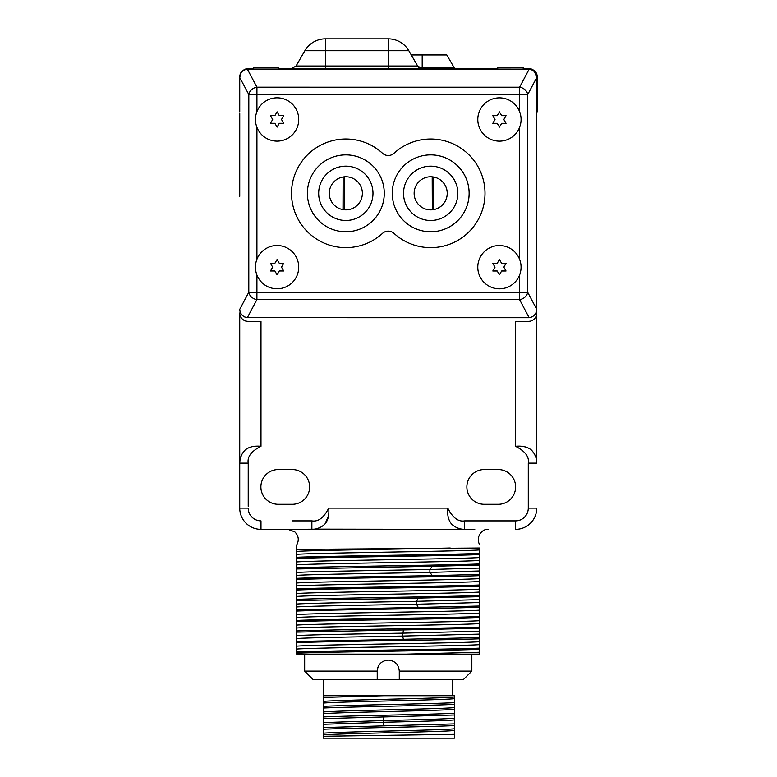<?xml version="1.0" encoding="UTF-8"?>
<svg xmlns="http://www.w3.org/2000/svg" width="777" height="777" viewBox="0 0 777 777"><rect width="100%" height="100%" fill="white"/><g stroke="black" fill="none" stroke-linecap="round" stroke-linejoin="round"><path stroke-width="1.17" d="M260.985 446.299C254.186 445.677 248.912 446.921 245.153 450.009L243.386 452.068L245.143 450.029C241.608 453.69 239.802 458.071 239.734 463.15L239.734 312.937A8.489 8.489 0 0 0 248.222 321.416L260.985 321.416L260.985 446.299C251.398 451.155 247.135 456.779 248.222 463.15L248.222 506.293M239.734 196.348L239.743 113.529L239.734 196.348M292.249 520.891L311.868 520.891C318.259 521.979 323.873 517.725 328.72 508.119C329.351 514.908 328.117 520.182 325.019 523.951L328.506 515.811M474.786 529.37L464.627 529.37C459.547 529.302 455.167 527.496 451.476 523.951L453.535 525.718L451.495 523.96C448.387 520.192 447.154 514.918 447.775 508.119C452.632 517.725 458.245 521.979 464.627 520.891L515.52 520.891A12.762 12.762 0 0 0 528.282 508.119L528.282 463.15C529.36 456.779 525.106 451.155 515.52 446.299C522.319 445.677 527.602 446.921 531.351 450.009L531.351 450.009C534.897 453.69 536.693 458.071 536.761 463.15L536.761 312.937A8.489 8.489 0 0 1 528.282 321.416L515.52 321.416L515.52 446.299M292.259 469.57L278.263 469.57A17.376 17.376 0 0 0 260.887 486.936A17.376 17.376 0 0 0 278.263 504.312L292.259 504.312A17.376 17.376 0 0 0 309.635 486.936A17.376 17.376 0 0 0 292.259 469.57M484.246 469.57A17.376 17.376 0 0 0 466.87 486.936A17.376 17.376 0 0 0 484.246 504.312L498.242 504.312A17.376 17.376 0 0 0 515.617 486.936A17.376 17.376 0 0 0 498.242 469.57L484.246 469.57M496.6 520.891L484.479 520.891M248.222 463.15L239.734 463.15L239.734 508.119L239.734 467.531M248.222 321.416L245.804 321.066M243.803 320.182L242.298 319.007M241.161 317.647L240.617 316.705M240.365 316.142L239.889 314.549M239.831 314.18L239.734 312.937M536.606 314.559L536.14 316.142M535.334 317.647L534.188 319.026M532.653 320.211L530.691 321.066M530.438 321.144L528.282 321.416M526.087 447.086L522.931 446.484M534.848 454.914L535.945 457.672L534.848 454.914M536.577 460.479L536.761 463.15L536.577 460.479M486.868 529.37L488.383 529.37C482.566 528.457 475.029 536.771 479.797 544.959M464.627 520.891L464.627 529.37L314.831 529.137M458.751 528.418L456.002 527.262L458.751 528.418M451.515 523.98L453.787 525.903M456.381 527.447L459.139 528.545M461.956 529.176L464.452 529.37M317.754 528.418L320.493 527.262M260.985 529.37L311.868 529.37L260.985 529.37A21.251 21.251 0 0 1 239.734 508.119L248.222 508.119A12.762 12.762 0 0 0 260.985 520.891L260.985 529.37M314.471 529.195L289.636 529.37M289.53 529.37L288.112 529.37L294.823 531.895C298.64 535.79 299.271 540.141 296.707 544.959M296.707 557.284C326.495 555.992 450.009 554.7 479.797 553.418L479.797 548.018C479.797 544.434 479.797 544.434 479.797 548.018L296.707 549.407L296.707 567.802C326.495 566.52 450.009 565.229 479.797 563.937L479.797 575.631C450.009 576.923 326.495 578.205 296.707 579.496L296.707 638.519C307.478 637.703 356.196 636.878 402.573 636.062L479.797 634.11L479.797 617.725C450.009 619.016 326.495 620.299 296.707 621.59M377.321 669.667A11.024 11.024 0 0 0 377.224 671.105C377.894 664.393 381.575 660.712 388.247 660.081C394.969 660.751 398.64 664.432 399.281 671.105L471.843 671.105L463.354 679.593L313.141 679.593L304.662 671.105L304.662 654.137L479.797 654.137L479.797 649.3C450 650.582 326.495 651.874 296.707 653.156L296.707 654.137L405.982 654.137L479.797 652.243M296.707 638.519L296.707 651.99C326.495 650.699 450 649.417 479.797 648.125L479.797 649.3M479.797 648.125L479.797 638.772C450 640.063 326.495 641.346 296.707 642.637M479.797 634.11L479.797 638.772M296.707 620.425C326.495 619.133 450 617.841 479.797 616.559L479.797 617.725M479.797 616.559L479.797 607.206C450 608.488 326.495 609.78 296.707 611.062M296.707 606.954C308.382 606.05 367.084 605.137 416.559 604.234L479.797 602.534L479.797 607.206M479.797 602.534L479.797 586.159C450.009 587.441 326.495 588.733 296.707 590.015M296.707 588.849C326.495 587.567 450.009 586.276 479.797 584.984L479.797 586.159M479.797 584.984L479.797 575.631M479.797 563.937L479.797 554.584C450.009 555.876 326.495 557.158 296.707 558.449M479.797 553.418L479.797 554.584M296.707 649.048C314.957 647.571 461.548 646.105 479.797 644.628M296.707 646.134C314.957 644.657 461.548 643.191 479.797 641.715M296.707 635.605C307.478 634.79 356.196 633.964 402.573 633.148L479.797 631.196M253.302 69.066L253.302 67.686L278.758 67.686L278.758 69.066M497.736 69.085L497.736 67.686L523.203 67.686L523.203 69.095L248.242 69.066L244.726 69.823M296.707 641.472L403.418 639.277L402.573 636.062L403.418 629.924L296.707 632.109M296.707 549.669L296.707 544.988L296.707 549.669M296.707 568.968L296.707 572.474C309.256 571.483 378.923 570.493 429.895 569.502L432.352 566.278L296.707 568.968L296.707 567.802M296.707 572.474L296.707 579.496M296.707 651.99L296.707 653.156M432.352 566.278L479.797 565.112M479.797 574.465L432.352 575.631L429.895 572.406L479.797 570.969M296.707 578.331C317.589 577.428 383.702 576.534 432.352 575.631M296.707 604.04C308.382 603.137 367.084 602.233 416.559 601.32L418.23 598.105L479.797 596.678M296.707 599.378C326.495 598.086 450.009 596.794 479.797 595.512M418.23 598.105L296.707 600.543M479.797 606.031L418.23 607.459L416.559 604.234L416.559 601.32L479.797 599.621M296.707 609.896L418.23 607.459M403.418 629.924L479.797 628.253M296.707 630.943C326.495 629.661 450.009 628.37 479.797 627.078M479.797 637.606L403.418 639.277M296.707 628.001C314.957 626.524 461.548 625.058 479.797 623.581M296.707 617.472C314.957 616.006 461.548 614.529 479.797 613.063M296.707 625.087C314.957 623.61 461.548 622.144 479.797 620.668M296.707 614.558C314.957 613.092 461.548 611.616 479.797 610.149M296.707 593.511C314.957 592.045 461.548 590.569 479.797 589.102M296.707 582.993C314.957 581.517 461.548 580.05 479.797 578.574M296.707 596.425C314.957 594.959 461.548 593.482 479.797 592.016M296.707 585.907C314.957 584.43 461.548 582.964 479.797 581.487M296.707 575.378C309.256 574.388 378.923 573.397 429.895 572.406L429.895 569.502L479.797 568.055M296.707 564.86C314.957 563.383 461.548 561.917 479.797 560.44M296.707 554.331C314.957 552.865 461.548 551.388 479.797 549.922M296.707 561.946C314.957 560.479 461.548 559.003 479.797 557.527M296.707 551.427C310.722 550.291 401.214 549.154 450.233 548.018M314.52 529.186L311.868 529.37C316.958 529.302 321.338 527.496 325.019 523.951M320.114 527.457L317.356 528.554L320.114 527.457M515.52 520.891L515.52 529.37A21.251 21.251 0 0 0 536.761 508.119L528.282 508.119M239.734 463.15L239.967 460.207L239.734 463.15M240.685 457.274L241.841 454.535L240.685 457.274M245.114 450.048L243.201 452.321M241.657 454.914L240.559 457.672M239.928 460.479L239.734 462.927M239.743 105.497L239.734 77.04C239.889 72.222 242.725 69.396 248.222 68.551A8.489 8.489 0 0 0 245.765 68.92A8.489 8.489 0 0 1 248.222 68.551L253.302 68.551M278.758 68.551L497.736 68.551M523.203 68.551L528.787 68.551C534.294 69.396 537.121 72.222 537.276 77.04A8.489 8.489 0 0 0 537.266 76.68M325.446 38.85A23.766 23.766 0 0 0 304.875 50.728L325.446 50.728L325.446 38.85L388.247 38.85L388.247 50.728L408.828 50.728L417.647 66.006L422.057 68.551M536.781 104.303L537.276 105.672L537.276 111.83L536.781 111.83M239.743 111.83L239.734 105.672M537.276 77.04L537.276 105.672M537.033 75.039A8.489 8.489 0 0 0 536.285 73.067M536.217 72.941A8.489 8.489 0 0 0 535.042 71.299M531.245 68.92A8.489 8.489 0 0 0 528.787 68.551M524.543 69.095L524.543 68.551M252.127 68.551L252.127 69.066M239.976 75.039A8.489 8.489 0 0 1 240.724 73.067A8.489 8.489 0 0 0 239.976 75.039M240.792 72.941A8.489 8.489 0 0 1 241.977 71.299A8.489 8.489 0 0 0 240.792 72.941M411.276 54.973L446.804 54.973L453.914 67.278A2.545 2.545 0 0 0 456.118 68.551A2.545 2.545 0 0 1 453.914 67.278L422.193 67.278L422.193 68.551M534.547 71.843L536.781 77.457L536.761 309.382C536.324 314.044 533.789 316.812 529.156 317.706L247.329 317.676C242.696 316.793 240.161 314.015 239.724 309.353L239.724 309.236A8.489 8.489 -80.3 0 0 246.775 317.599L246.775 317.599A8.489 8.489 -80.3 0 0 246.96 317.628M280.487 69.066L496.047 69.085M239.724 309.353L248.795 292.239L256.915 292.249L256.905 299.592L519.59 299.621A8.489 7.11 152.1 0 0 527.7 292.269L527.719 94.571A8.489 7.11 -152.1 0 0 519.609 87.218L256.934 87.199A8.489 7.1 -27.9 0 0 248.815 94.541L248.795 292.239A8.489 7.1 27.9 0 0 256.905 299.592L247.329 317.676L246.785 317.599M239.753 77.428C240.18 72.776 242.715 69.998 247.348 69.114L256.934 87.199L256.925 94.541L248.815 94.541L239.753 77.554L240.52 74.019M241.336 72.611L242.259 71.533M528.292 69.095L529.176 69.143C533.818 70.027 536.344 72.795 536.781 77.457L527.719 94.571L519.609 94.571L519.609 87.218L529.176 69.143L523.203 69.095M247.348 69.114L248.242 69.066M529.729 69.211L531.798 69.852M336.664 246.853A54.312 54.312 -80.3 0 1 292.288 184.149A54.312 54.312 -80.3 0 1 354.992 139.782M421.532 246.863A54.312 54.312 -80.3 0 1 393.988 233.362A8.489 8.489 99.7 0 0 382.527 233.362A54.312 54.312 99.7 0 1 306.866 231.157A54.312 54.312 99.7 0 1 306.876 155.468A54.312 54.312 99.7 0 1 382.537 153.283A8.489 8.489 -80.3 0 0 393.997 153.283A54.312 54.312 -80.3 0 1 439.86 139.792M389.685 231.255A8.489 8.489 99.7 0 1 393.988 233.362L393.988 233.362A54.312 54.312 99.7 0 0 469.648 231.177A54.312 54.312 99.7 0 0 469.658 155.487A54.312 54.312 99.7 0 0 393.997 153.283A8.489 8.489 -80.3 0 1 386.839 155.39M307.381 193.318A38.442 38.442 99.7 0 0 339.345 231.216A38.442 38.442 99.7 0 0 384.275 193.327A38.442 38.442 99.7 0 0 352.321 155.429A38.442 38.442 99.7 0 0 307.381 193.318M469.143 193.327A38.442 38.442 -80.3 0 1 424.203 231.216A38.442 38.442 -80.3 0 1 396.94 174.932A38.442 38.442 -80.3 0 1 469.143 193.327M339.335 231.216A38.442 38.442 99.7 0 0 384.265 193.318A38.442 38.442 -80.3 0 0 352.311 155.429M350.408 166.55A27.156 27.156 -80.3 0 0 318.667 193.318A27.156 27.156 99.7 0 0 341.239 220.085A27.156 27.156 99.7 0 0 372.979 193.318A27.156 27.156 -80.3 0 0 350.408 166.55A27.156 27.156 -80.3 0 1 372.979 193.318A27.156 27.156 99.7 0 1 341.239 220.085M348.611 177.01A16.55 16.55 -80.3 0 0 329.273 193.318A16.55 16.55 99.7 0 0 343.026 209.625A16.55 16.55 99.7 0 0 362.373 193.318A16.55 16.55 99.7 0 0 348.611 177.001A16.55 16.55 -80.3 0 1 362.373 193.318A16.55 16.55 99.7 0 1 343.026 209.625M433.479 177.01A16.55 16.55 99.7 0 1 447.231 193.327A16.55 16.55 -80.3 0 1 427.884 209.635A16.55 16.55 -80.3 0 1 414.141 193.327A16.55 16.55 99.7 0 1 433.479 177.01A16.55 16.55 -80.3 0 1 447.222 193.327A16.55 16.55 -80.3 0 1 427.894 209.635M426.107 220.095A27.156 27.156 -80.3 0 0 457.847 193.327A27.156 27.156 99.7 0 0 435.275 166.56A27.156 27.156 99.7 0 0 403.535 193.327A27.156 27.156 -80.3 0 0 426.107 220.095A27.156 27.156 -80.3 0 0 457.847 193.327A27.156 27.156 99.7 0 0 435.275 166.56M424.203 231.216A38.442 38.442 -80.3 0 0 469.133 193.327A38.442 38.442 99.7 0 0 437.179 155.439M388.247 660.081A11.024 11.024 0 0 0 386.82 660.178M385.411 660.45A11.024 11.024 0 0 0 384.042 660.916M381.556 662.344A11.024 11.024 0 0 0 380.468 663.296M378.069 666.88A11.024 11.024 0 0 0 377.603 668.249M304.662 671.105L377.224 671.105L377.224 679.593M399.281 671.105L399.281 679.593M452.748 679.593L452.748 695.716M323.756 679.593L323.756 695.716M383.663 695.716L323.213 697.416L323.213 695.716L454.39 695.716L454.39 696.969C442.589 698.436 339.034 699.902 323.213 701.369L323.213 738.15L454.39 738.15L454.39 696.969M323.213 736.256L454.39 734.333M454.39 719.881C447.513 720.667 416.045 721.454 384.052 722.241L323.213 724.281M454.39 723.882L323.213 727.544M454.39 730.487C442.589 731.953 339.034 733.42 323.213 734.896M454.39 728.787C442.589 730.254 339.034 731.73 323.213 733.197M454.39 718.181C447.513 718.968 416.045 719.755 384.052 720.541L323.213 722.591M323.213 729.244C348.339 728.02 430.827 726.806 454.39 725.582M323.213 718.628L454.39 714.976M323.213 697.416L323.213 701.369M454.39 702.67C430.914 703.884 348.319 705.108 323.213 706.322M454.39 698.659C442.589 700.135 339.034 701.602 323.213 703.068M454.39 713.276C430.885 714.49 348.397 715.714 323.213 716.938M454.39 709.275C442.589 710.741 339.034 712.208 323.213 713.674M454.39 707.575C442.589 709.042 339.034 710.508 323.213 711.975M323.213 708.022C348.397 706.808 430.885 705.584 454.39 704.37M255.448 119.483A21.639 21.639 -80.3 0 1 277.088 97.834A21.639 21.639 -80.3 0 1 298.727 119.483A21.639 21.639 99.7 0 1 277.088 141.123A21.639 21.639 99.7 0 1 255.448 119.483M277.088 127.117L279.293 123.3L283.702 123.3L281.497 119.483L283.702 115.656L279.293 115.656L277.088 111.839L274.883 115.656L270.474 115.656L272.678 119.483L270.474 123.3L274.883 123.3L277.088 127.117L279.293 123.3L283.702 123.3L281.497 119.483L283.702 115.656M274.883 123.3L270.474 123.3M279.293 115.656L277.088 111.839M477.797 119.503A21.639 21.639 -80.3 0 1 499.436 97.863A21.639 21.639 -80.3 0 1 521.076 119.503A21.639 21.639 99.7 0 1 499.436 141.142A21.639 21.639 99.7 0 1 477.797 119.503M499.436 127.137L501.641 123.32L506.05 123.32L503.846 119.503L506.05 115.686L501.641 115.686L499.436 111.859L497.231 115.686L492.822 115.686L495.027 119.503L492.822 123.32L497.231 123.32L499.436 127.137L501.641 123.32L506.05 123.32L503.846 119.503L506.05 115.686M497.231 123.32L492.822 123.32M501.641 115.686L499.436 111.859M477.787 267.171A21.639 21.639 -80.3 0 1 499.426 245.522A21.639 21.639 -80.3 0 1 521.066 267.171A21.639 21.639 99.7 0 1 499.426 288.811A21.639 21.639 99.7 0 1 477.787 267.171M499.426 274.805L501.631 270.988L506.041 270.988L503.836 267.171L506.041 263.345L501.631 263.345L499.426 259.528L497.222 263.345L492.812 263.345L495.017 267.171L492.812 270.988L497.222 270.988L499.426 274.805L501.631 270.988L506.041 270.988L503.836 267.171L506.041 263.345M497.222 270.988L492.812 270.988M501.631 263.345L499.426 259.528M255.439 267.142A21.639 21.639 -80.3 0 1 277.078 245.503A21.639 21.639 -80.3 0 1 298.718 267.142A21.639 21.639 99.7 0 1 277.078 288.782A21.639 21.639 99.7 0 1 255.439 267.142M277.078 274.786L279.283 270.969L283.692 270.969L281.488 267.142L283.692 263.325L279.283 263.325L277.078 259.508L274.873 263.325L270.464 263.325L272.669 267.142L270.464 270.969L274.873 270.969L277.078 274.786L279.283 270.969L283.692 270.969L281.488 267.142L283.692 263.325M274.873 270.969L270.464 270.969M279.283 263.325L277.078 259.508M328.72 508.119L447.775 508.119M433.391 177.001L433.508 209.625M344.298 176.835L344.182 209.78M343.113 176.991L342.987 209.625M432.197 176.845L432.323 209.79M311.868 520.891L311.868 529.37L315.025 529.108L311.868 529.37M528.282 463.15L536.761 463.15M388.247 68.551L388.247 66.006L417.647 66.006M325.446 68.551L325.446 66.006L388.247 66.006L388.247 50.728L325.446 50.728L325.446 66.006L296.056 66.006L291.647 68.551M537.276 86.266L536.781 86.266M418.686 67.278L422.193 67.278L422.193 54.973M529.156 317.706L519.59 299.621L519.59 292.269L527.7 292.269L536.761 309.382M256.915 275L256.915 292.249L519.59 292.269L519.59 275.029M519.59 259.314L519.599 127.36M519.599 111.645L519.609 94.571L256.925 94.541L256.925 111.616M256.925 127.331L256.915 259.285M383.663 716.938L383.663 725.844M304.875 50.728L296.056 66.006M408.828 50.728A23.766 23.766 0 0 0 388.247 38.85M471.843 654.137L471.843 671.105"/></g></svg>
